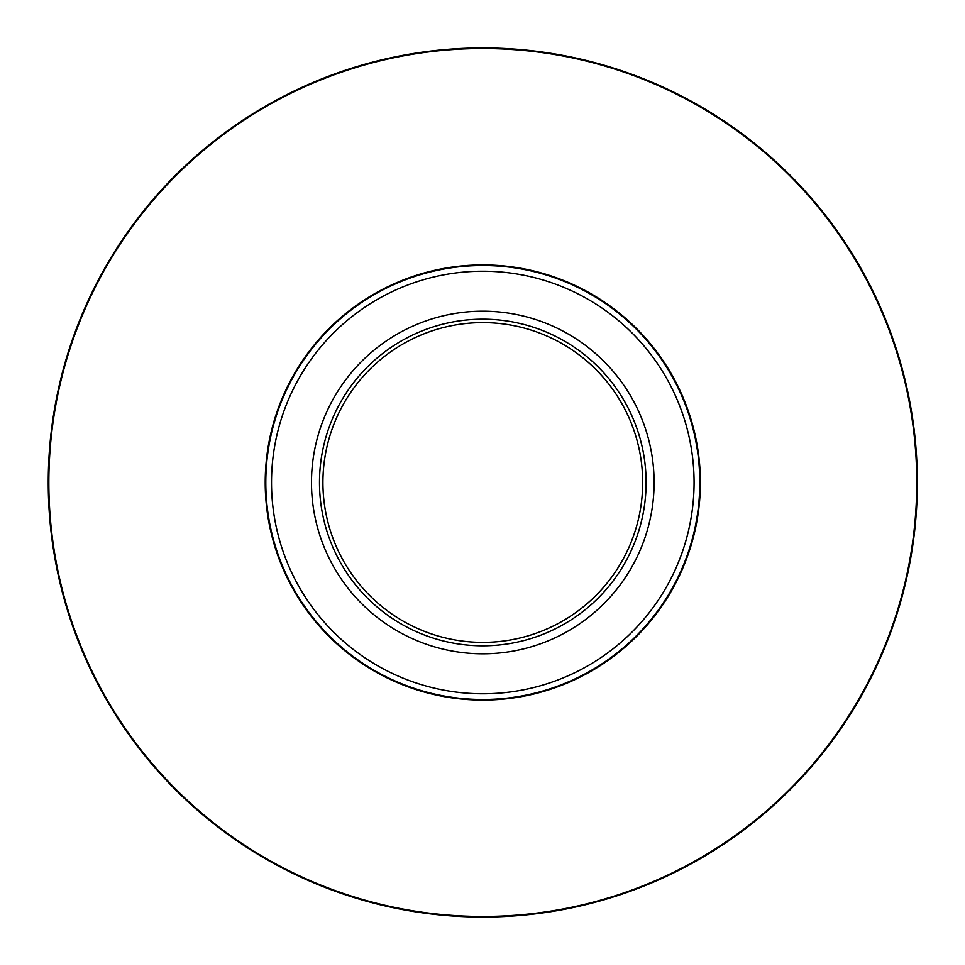 <?xml version="1.0" encoding="UTF-8"?>
<svg xmlns="http://www.w3.org/2000/svg" width="965" height="965" viewBox="0 0 965 965"><rect width="100%" height="100%" fill="white"/><g stroke="black" fill="none" stroke-linecap="round" stroke-linejoin="round"><path stroke-width="1.45" d="M654.101 482.5A171.3 171.3 0 0 1 397.146 630.857A171.3 171.3 0 0 1 397.146 334.143A171.3 171.3 0 0 1 654.101 482.5M319.487 482.5A163.314 163.314 0 0 1 564.453 341.067A163.314 163.314 0 0 1 564.453 623.933A163.314 163.314 0 0 1 319.487 482.5M642.678 482.5A159.888 159.888 0 0 0 482.79 322.612A159.888 159.888 0 0 0 322.913 482.5A159.888 159.888 0 0 0 482.79 642.388A159.888 159.888 0 0 0 642.678 482.5M699.782 482.5A216.992 216.992 0 0 1 482.79 699.492A216.992 216.992 0 0 1 265.809 482.5A216.992 216.992 0 0 1 482.79 265.508A216.992 216.992 0 0 1 699.782 482.5A216.992 216.992 0 0 1 482.79 699.492A216.992 216.992 0 0 1 265.809 482.5A216.992 216.992 0 0 1 482.79 265.508A216.992 216.992 0 0 1 699.782 482.5M48.25 482.5A434.54 434.54 0 0 1 700.071 106.174A434.54 434.54 0 0 1 700.071 858.826A434.54 434.54 0 0 1 48.25 482.5A434.54 434.54 0 0 1 700.071 106.174A434.54 434.54 0 0 1 700.071 858.826A434.54 434.54 0 0 1 48.25 482.5M700.373 482.5A217.571 217.571 0 0 1 374.01 670.928A217.571 217.571 0 0 1 374.01 294.072A217.571 217.571 0 0 1 700.373 482.5M916.75 482.5A433.961 433.961 0 0 0 482.79 48.54A433.961 433.961 0 0 0 48.841 482.5A433.961 433.961 0 0 0 482.79 916.461A433.961 433.961 0 0 0 916.75 482.5M271.515 482.5A211.275 211.275 0 0 0 482.79 693.775A211.275 211.275 0 0 0 694.076 482.5A211.275 211.275 0 0 0 482.79 271.225A211.275 211.275 0 0 0 271.515 482.5"/></g></svg>
